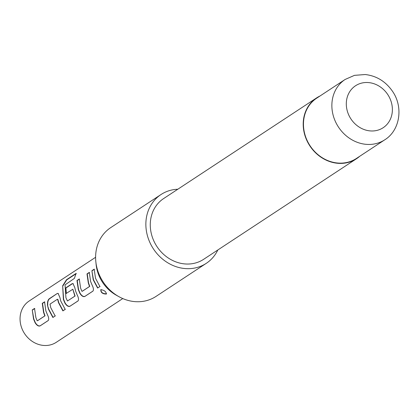 <?xml version="1.0" encoding="UTF-8"?>
<svg xmlns="http://www.w3.org/2000/svg" width="420" height="420" viewBox="0 0 420 420"><rect width="100%" height="100%" fill="white"/><g stroke="black" fill="none" stroke-linecap="round" stroke-linejoin="round"><path stroke-width="0.63" d="M106.323 294.058C102.533 293.995 100.695 292.53 100.805 289.669C104.307 290.162 106.15 291.622 106.323 294.058L106.528 293.822M106.564 293.706L106.428 293.832C102.648 293.78 100.832 292.336 100.968 289.49M37.38 320.791L44.798 315.908L43.586 312.443L42.257 303.356L44.552 301.844L45.88 310.937L47.413 314.643C48.836 317.531 49.072 319.52 48.132 320.607L40.099 325.889C38.493 326.482 36.829 325.432 35.102 322.744L33.569 319.037L32.24 309.95L34.535 308.438L35.863 317.525L37.06 320.539L37.601 320.691L45.019 315.808L43.822 312.385L42.509 303.397L44.804 301.885M48.321 320.455L40.288 325.736C38.687 326.361 37.034 325.332 35.322 322.644L33.805 318.974L32.24 309.95M65.373 309.236L63.079 310.742L58.732 302.573L57.913 299.471L57.44 299.229L50.022 304.106L50.768 307.718L55.167 315.977L52.873 317.489L48.473 309.225L47.507 305.345C47.282 302.132 47.88 299.927 49.292 298.725L57.325 293.444L58.076 293.428L59.819 297.244L60.785 301.124L65.184 309.382L62.89 310.894L58.49 302.636L57.666 299.497M55.356 315.824L53.062 317.336L48.71 309.167L47.507 305.345M67.452 300.998L75.091 296.021L72.849 289.228L66.082 293.543L65.662 287.957L72.235 283.631L72.991 283.616L74.734 287.432L75.7 291.312L77.238 295.019C78.656 297.906 78.897 299.896 77.952 300.983L69.925 306.264C68.318 306.857 66.649 305.807 64.927 303.119L63.389 299.413L62.664 285.82L66.46 279.762L76.099 273.42L74.361 278.423L65.053 284.855L65.935 297.738L67.452 300.998L74.87 296.121L72.823 289.233M78.141 300.83L70.114 306.112C68.513 306.737 66.854 305.707 65.147 303.019L63.625 299.355L62.664 285.82M66.329 293.522L65.909 287.999L72.487 283.668L73.117 283.642M72.828 289.522L72.849 289.228M82.11 291.354L89.528 286.471L88.321 283.012L86.992 273.919L89.287 272.407L90.615 281.5L92.148 285.206C93.566 288.094 93.807 290.078 92.862 291.17L84.835 296.452C83.228 297.045 81.564 295.995 79.837 293.307L78.304 289.601L76.976 280.507L79.27 279.001L80.598 288.094L81.795 291.102L82.336 291.254L89.749 286.372L88.557 282.949L87.245 273.961L89.539 272.449M93.051 291.018L85.024 296.3C83.422 296.924 81.769 295.895 80.057 293.207L78.54 289.543L77.228 280.55L79.522 279.043M100.086 286.387L97.792 287.899L93.455 279.731L91.891 270.701L94.185 269.189L95.513 278.276L99.902 286.54L97.603 288.046L93.219 279.788L91.891 270.701M122.766 298.568L56.291 342.305A24.707 21.725 -123.3 0 1 21.389 327.049A24.707 21.725 -123.3 0 1 29.132 301.024L95.608 257.287M118.876 296.646L116.308 295.213A36.057 31.705 -123.3 0 1 96.127 264.542L95.828 261.623A41.176 36.204 56.7 0 0 118.876 296.646A41.176 36.204 56.7 0 0 146.186 300.72A41.176 36.204 56.7 0 0 156.02 296.405L206.267 263.34A41.176 36.204 -123.3 0 1 196.439 267.656A41.176 36.204 -123.3 0 1 150.376 243.537A41.176 36.204 -123.3 0 1 161.002 194.539A41.176 36.204 -123.3 0 1 170.83 190.223A41.176 36.204 -123.3 0 1 177.817 189.226M161.002 194.539L110.749 227.603A41.176 36.204 56.7 0 0 95.828 261.623M347.797 162.246A36.099 31.742 -123.3 0 1 307.414 141.104A36.099 31.742 -123.3 0 1 316.733 98.149L345.135 79.459A36.099 31.742 -123.3 0 0 335.822 122.414A36.099 31.742 -123.3 0 0 376.199 143.556A36.099 31.742 -123.3 0 0 384.82 139.776L356.417 158.461A36.099 31.742 -123.3 0 1 347.797 162.246M359.693 156.308A36.372 31.983 -123.3 0 1 356.57 158.692A36.372 31.983 -123.3 0 1 347.881 162.503A36.372 31.983 -123.3 0 1 307.193 141.204A36.372 31.983 -123.3 0 1 316.58 97.918A36.372 31.983 -123.3 0 1 320.008 95.991M356.57 158.692L203.627 259.324A36.372 31.983 -123.3 0 1 194.943 263.135A36.372 31.983 -123.3 0 1 154.256 241.836A36.372 31.983 -123.3 0 1 163.643 198.555L316.58 97.918M217.807 249.995A41.176 36.204 -123.3 0 1 206.267 263.34M92.143 270.743L94.437 269.231M62.911 285.91L66.686 279.904L66.46 279.762M66.686 279.904L76.325 273.567M47.754 305.33C47.518 302.127 48.116 299.938 49.544 298.767L57.325 293.444M57.577 293.48L58.202 293.454M32.492 309.986L34.787 308.48M361.536 83.123A25.121 22.087 56.7 0 0 347.666 112.219A25.121 22.087 56.7 0 0 377.155 130.358A25.121 22.087 56.7 0 0 391.025 101.267A25.121 22.087 56.7 0 0 361.536 83.123M384.82 139.776C399.882 130.468 403.604 107.289 392.579 91.408C385.712 81.475 376.598 75.852 365.243 74.529L354.475 75.353L345.135 79.459M72.991 283.616L73.253 283.652M58.081 293.428L58.343 293.465"/></g></svg>
